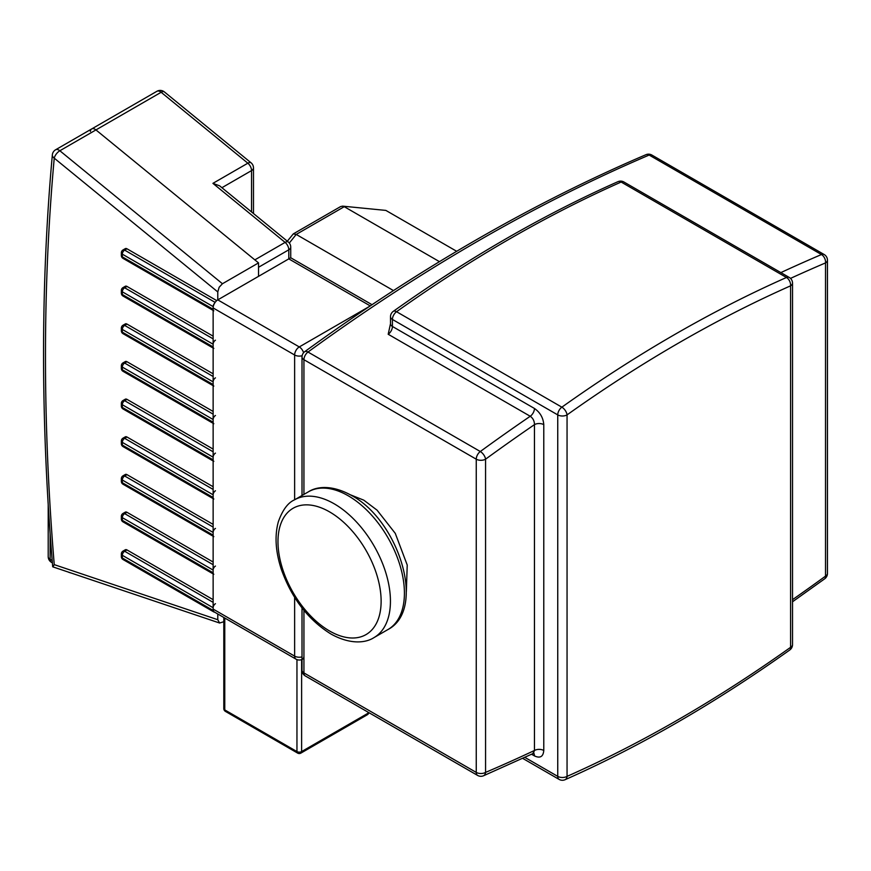 <?xml version="1.0" encoding="UTF-8"?>
<svg xmlns="http://www.w3.org/2000/svg" width="871" height="871" viewBox="0 0 871 871"><rect width="100%" height="100%" fill="white"/><g stroke="black" fill="none" stroke-linecap="round" stroke-linejoin="round"><path stroke-width="1.31" d="M288.323 242.018L219.612 185.828L212.916 183.356L285.1 242.399A6.587 3.8 60 0 1 288.802 249.803A6.587 3.8 -0 0 0 290.729 247.114A6.587 6.587 0 0 0 288.323 242.018A6.587 2.951 129.3 0 0 285.1 242.399L254.833 259.874L95.941 129.921A6.587 3.8 -120 0 0 91.705 128.93A6.587 3.8 60 0 1 95.941 129.921L161.146 92.282A6.587 2.951 -50.7 0 1 164.358 91.901A6.587 6.587 0 0 0 156.9 91.292A6.587 3.8 60 0 1 161.146 92.282L247.843 163.193A6.587 3.8 60 0 1 251.545 170.596A6.587 3.8 0 0 0 253.483 167.907A6.587 6.587 0 0 0 251.066 162.812A6.587 2.951 129.3 0 0 247.843 163.193L212.916 183.356M90.366 131.434A6.587 3.8 60 0 1 91.705 128.93L55.613 149.768A6.587 6.587 0 0 0 52.347 154.875A6.587 4.159 5.2 0 0 54.242 158.163A6.587 2.951 -50.7 0 1 59.849 150.759A6.587 3.8 -120 0 0 55.613 149.768M290.729 247.114L290.729 257.762L217.783 299.874A6.587 3.8 120 0 0 213.134 307.942L213.134 609.079A6.587 3.8 120 0 0 214.495 612.095A3.288 1.905 -60 0 1 213.809 611.932A3.288 1.905 -60 0 1 213.134 610.419L122.321 557.995A3.288 1.905 180 0 1 121.352 556.645A3.288 3.288 0 0 0 122.996 559.498A3.288 1.905 -60 0 1 122.321 557.995L122.321 555.306A3.288 1.905 -60 0 1 124.651 551.267A3.288 1.905 -120 0 0 122.996 551.103A3.288 3.288 0 0 0 121.352 553.956A3.288 1.905 0 0 0 122.321 555.306L213.134 607.729A3.288 1.905 -60 0 1 215.453 603.701M370.24 305.895L288.802 258.872L288.802 249.803L258.535 267.277L258.535 276.347L258.535 262.9L222.443 283.739L59.849 150.759L95.941 129.921L258.535 262.9M223.803 621.731L219.59 623.015L217.783 619.717L54.242 564.637L52.804 566.847L219.59 623.015M54.242 564.637A2504.31 1445.871 60 0 1 54.242 158.163L217.783 291.927L219.154 287.256L222.443 283.739M217.783 613.99L217.783 619.717M122.996 551.103L125.326 549.764A3.288 1.905 60 0 1 126.97 549.928L213.134 599.662M122.996 513.465A3.288 3.288 0 0 0 121.352 516.318A3.288 1.905 0 0 0 122.321 517.657A3.288 1.905 -60 0 1 124.651 513.629A3.288 1.905 -120 0 0 122.996 513.465L125.326 512.126A3.288 1.905 60 0 1 126.97 512.29L213.134 562.024M122.996 475.827A3.288 3.288 0 0 0 121.352 478.68A3.288 1.905 0 0 0 122.321 480.019A3.288 1.905 -60 0 1 124.651 475.991A3.288 1.905 -120 0 0 122.996 475.827L125.326 474.477A3.288 1.905 60 0 1 126.97 474.641L213.134 524.386M122.996 438.178A3.288 3.288 0 0 0 121.352 441.031A3.288 1.905 0 0 0 122.321 442.381A3.288 1.905 -60 0 1 124.651 438.342A3.288 1.905 -120 0 0 122.996 438.178L125.326 436.839A3.288 1.905 60 0 1 126.97 437.002L213.134 486.737M122.996 400.54A3.288 3.288 0 0 0 121.352 403.393A3.288 1.905 0 0 0 122.321 404.732A3.288 1.905 -60 0 1 124.651 400.704A3.288 1.905 -120 0 0 122.996 400.54L125.326 399.19A3.288 1.905 60 0 1 126.97 399.354L213.134 449.098M122.996 362.902A3.288 3.288 0 0 0 121.352 365.755A3.288 1.905 0 0 0 122.321 367.094A3.288 1.905 -60 0 1 124.651 363.065A3.288 1.905 -120 0 0 122.996 362.902L125.326 361.552A3.288 1.905 60 0 1 126.97 361.715L213.134 411.46M122.996 325.253A3.288 3.288 0 0 0 121.352 328.106A3.288 1.905 0 0 0 122.321 329.456A3.288 1.905 -60 0 1 124.651 325.416A3.288 1.905 -120 0 0 122.996 325.253L125.326 323.914A3.288 1.905 60 0 1 126.97 324.077L213.134 373.811M122.996 287.615A3.288 3.288 0 0 0 121.352 290.468A3.288 1.905 0 0 0 122.321 291.807L122.321 291.807A3.288 1.905 -60 0 1 124.651 287.778A3.288 1.905 -120 0 0 122.996 287.615L125.326 286.265A3.288 1.905 60 0 1 126.97 286.428L213.134 336.173M122.996 249.966A3.288 3.288 0 0 0 121.352 252.819A3.288 1.905 0 0 0 122.321 254.169L122.321 254.169A3.288 1.905 -60 0 1 124.651 250.129A3.288 1.905 -120 0 0 122.996 249.966L125.326 248.627A3.288 1.905 60 0 1 126.97 248.79L216.737 300.615M217.783 291.927L217.783 299.874L299.286 346.93A6.587 3.8 120 0 0 294.627 354.998A6.587 3.8 0 0 0 302.139 355.727M213.134 306.592L213.134 309.281L122.321 256.858A3.288 1.905 180 0 1 121.352 255.508A3.288 3.288 0 0 0 122.996 258.36A3.288 1.905 -60 0 1 122.321 256.858L122.321 254.169L213.134 306.592A3.288 1.905 -60 0 1 214.473 303.38M213.809 310.795A3.288 1.905 -60 0 1 213.134 309.281M213.134 344.241L213.134 346.93L122.321 294.496A3.288 1.905 180 0 1 121.352 293.157A3.288 3.288 0 0 0 122.996 296.009A3.288 1.905 -60 0 1 122.321 294.496L122.321 291.807L213.134 344.241A3.288 1.905 -60 0 1 215.453 340.202M213.809 348.433A3.288 1.905 -60 0 1 213.134 346.93M213.134 381.879L213.134 384.568L122.321 332.145A3.288 1.905 180 0 1 121.352 330.795A3.288 3.288 0 0 0 122.996 333.647A3.288 1.905 -60 0 1 122.321 332.145L122.321 329.456L213.134 381.879A3.288 1.905 -60 0 1 215.453 377.851M213.809 386.082A3.288 1.905 -60 0 1 213.134 384.568M213.134 419.528L213.134 422.206L122.321 369.783A3.288 1.905 180 0 1 121.352 368.433A3.288 3.288 0 0 0 122.996 371.286A3.288 1.905 -60 0 1 122.321 369.783L122.321 367.094L213.134 419.528A3.288 1.905 -60 0 1 215.453 415.489M213.809 423.72A3.288 1.905 -60 0 1 213.134 422.206M213.134 457.166L213.134 459.855L122.321 407.421A3.288 1.905 180 0 1 121.352 406.082A3.288 3.288 0 0 0 122.996 408.935A3.288 1.905 -60 0 1 122.321 407.421L122.321 404.732L213.134 457.166A3.288 1.905 -60 0 1 215.453 453.127M213.809 461.358A3.288 1.905 -60 0 1 213.134 459.855M213.134 494.804L213.134 497.493L122.321 445.07A3.288 1.905 180 0 1 121.352 443.72A3.288 3.288 0 0 0 122.996 446.573A3.288 1.905 -60 0 1 122.321 445.07L122.321 442.381L213.134 494.804A3.288 1.905 -60 0 1 215.453 490.776M213.809 499.007A3.288 1.905 -60 0 1 213.134 497.493M213.134 532.453L213.134 535.142L122.321 482.708A3.288 1.905 180 0 1 121.352 481.369A3.288 3.288 0 0 0 122.996 484.211A3.288 1.905 -60 0 1 122.321 482.708L122.321 480.019L213.134 532.453A3.288 1.905 -60 0 1 215.453 528.414M213.809 536.645A3.288 1.905 -60 0 1 213.134 535.142M213.134 570.091L213.134 572.78L122.321 520.346A3.288 1.905 180 0 1 121.352 519.007A3.288 3.288 0 0 0 122.996 521.86A3.288 1.905 -60 0 1 122.321 520.346L122.321 517.657L213.134 570.091A3.288 1.905 -60 0 1 215.453 566.063M213.809 574.283A3.288 1.905 -60 0 1 213.134 572.78M213.134 607.729L213.134 610.419M71.727 573.216L68.765 572.323M287.321 241.202L293.287 233.896L340.605 206.579L342.586 206.144L385.864 210.412L456.676 251.294M342.586 206.144L385.864 210.412M293.287 233.896L296.216 234.43L344.263 206.688L439.452 261.648M393.463 290.576L296.216 234.43L289.314 243.02M388.194 334.257L530.232 416.262C533.041 418.254 534.456 421.041 534.456 424.645L534.456 750.486A6.587 3.8 180 0 1 543.776 750.486L543.776 424.645C543.243 417.797 540.14 412.408 534.456 408.466L392.418 326.462A6.587 3.8 120 0 1 388.194 334.257L390.491 323.772A6.587 3.8 0 0 0 392.418 326.462L392.418 319.439L557.745 414.89L557.745 776.377L524.843 757.378M543.776 424.645A6.587 3.8 0 0 0 534.456 424.645A1853.945 1070.383 -60 0 0 485.561 459.191A6.587 3.277 -126.1 0 0 480.302 451.516A6.587 3.8 120 0 0 476.252 459.191A6.587 3.8 0 0 0 485.561 459.191L485.561 772.403A6.587 3.8 180 0 1 476.252 772.403A6.587 3.8 120 0 0 477.613 775.419A6.587 6.587 0 0 0 483.492 775.778A6.587 4.268 -113.1 0 0 485.561 772.403A1853.945 1070.383 -60 0 0 534.456 750.486L533.248 753.459L534.01 753.273L533.096 752.892M368.738 712.565A3.288 1.905 180 0 1 367.976 713.262A3.288 1.905 60 0 1 367.29 714.775A3.288 3.288 0 0 0 368.858 712.63M367.976 712.119L367.976 713.262L301.616 751.575A3.288 1.905 180 0 1 296.957 751.575A3.288 1.905 120 0 0 297.632 753.088A3.288 3.288 0 0 0 300.93 753.088A3.288 1.905 -120 0 0 301.616 751.575L301.616 659.597M225.458 711.411A3.288 1.905 -60 0 1 224.772 709.909A3.288 1.905 180 0 1 223.803 708.558A3.288 3.288 0 0 0 225.458 711.411L297.632 753.088M296.957 659.597L296.957 751.575L224.772 709.909L224.772 618.029M303.587 352.744A6.587 3.8 -120 0 0 299.286 346.93L369.522 306.374M302.008 656.897A6.587 3.8 180 0 1 294.627 656.124A6.587 3.8 120 0 0 295.988 659.14A6.587 6.587 0 0 0 302.008 659.434M302.575 659.14A6.587 3.8 -120 0 0 303.935 656.124M221.92 187.701L251.545 170.596L251.545 211.947M213.134 307.942L294.627 354.998L294.627 499.769M294.627 597.386L294.627 656.124L213.134 609.079M51.498 562.35A6.587 3.8 -60 0 1 50.137 559.334A6.587 3.8 180 0 1 48.21 556.645A6.587 6.587 0 0 0 51.498 562.35L52.369 562.851M52.173 560.521L50.137 559.334L50.137 533.879M213.134 527.075L124.651 475.991L126.97 474.641M213.134 564.713L124.651 513.629L126.97 512.29M213.134 451.788L124.651 400.704L126.97 399.354M213.134 489.426L124.651 438.342L126.97 437.002M215.126 302.368L124.651 250.129L126.97 248.79M213.134 338.863L124.651 287.778L126.97 286.428M213.134 376.501L124.651 325.416L126.97 324.077M213.134 414.15L124.651 363.065L126.97 361.715M213.134 602.351L124.651 551.267L126.97 549.928M387.943 629.548A79.522 45.913 -120 0 0 400.137 565.823A79.522 45.913 -120 0 0 348.182 495.751A79.522 45.913 -120 0 0 308.421 491.81L294.452 499.878A79.522 45.913 60 0 1 334.214 503.808A79.522 45.913 60 0 1 386.158 573.891A79.522 45.913 60 0 1 373.975 637.616L387.943 629.548C426.801 609.33 398.722 520.52 351.47 495.425C331.165 484.156 316.01 486.824 308.421 491.81M329.554 630.985A72.935 42.113 -120 0 0 381.128 601.208A72.935 42.113 -120 0 0 329.554 511.876A72.935 42.113 -120 0 0 277.98 541.653A72.935 42.113 -120 0 0 329.554 630.985M406.332 591.681L407.225 565.039L395.282 533.368L377.078 510.177L363.806 500.172L350.414 494.815M534.456 408.466A6.587 3.8 120 0 1 530.232 416.262A1860.532 1074.183 120 0 0 480.302 451.516L307.996 352.036A6.587 3.277 -126.1 0 0 304.719 351.688A6.587 6.587 0 0 0 302.008 357.012A6.587 3.8 0 0 0 303.935 359.701A6.587 3.8 -60 0 1 307.996 352.036A1860.532 1074.183 -60 0 1 649.156 155.06A6.587 3.8 -60 0 1 651.846 155.038A6.587 6.587 0 0 0 645.977 154.69A6.587 4.268 66.9 0 1 649.156 155.06L821.473 254.539A1860.532 1074.183 120 0 0 780.852 272.601M305.307 675.94A6.587 3.8 -60 0 1 303.935 672.924A6.587 3.8 180 0 1 302.008 670.235A6.587 6.587 0 0 0 305.307 675.94L477.613 775.419M303.935 494.39L303.935 359.701L476.252 459.191L476.252 772.403L303.935 672.924L303.935 610.364M531.571 754.242L534.456 755.908A6.587 3.8 120 0 0 533.629 753.317M534.456 755.908C540.118 758.532 543.221 756.725 543.776 750.486M557.745 776.377A6.587 3.8 120 0 0 559.106 779.393A6.587 6.587 0 0 0 565.072 779.708A6.587 4.213 -113.9 0 0 567.054 776.377A6.587 3.8 180 0 1 557.745 776.377M623.908 181.995L789.235 277.435A6.587 3.8 120 0 0 786.469 277.49L621.154 182.039A6.587 4.213 -113.9 0 0 617.942 181.68C543.003 214.93 468.108 258.175 393.257 311.383A6.587 3.342 54.6 0 1 396.545 311.72A1377.018 795.027 -60 0 1 621.154 182.039A6.587 3.8 -60 0 1 623.908 181.995A6.587 6.587 0 0 0 617.942 181.68M789.235 277.435A6.587 6.587 0 0 1 792.523 283.14A6.587 3.8 0 0 1 790.596 285.83L790.596 647.316A6.587 3.342 54.6 0 1 789.757 649.995A6.587 6.587 0 0 0 792.523 644.627A6.587 3.8 180 0 1 790.596 647.316A1370.431 791.216 -60 0 1 567.054 776.377L567.054 414.89A6.587 3.342 -125.4 0 0 561.86 407.171A6.587 3.8 120 0 0 557.745 414.89A6.587 3.8 0 0 0 567.054 414.89A1370.431 791.216 -60 0 1 790.596 285.83A6.587 4.213 66.1 0 0 786.469 277.49A1377.018 795.027 120 0 0 561.86 407.171L396.545 311.72A6.587 3.8 -60 0 0 392.418 319.439A6.587 3.8 180 0 1 390.491 316.75L390.491 323.772M821.473 254.539A6.587 4.268 66.9 0 1 825.523 262.911A6.587 3.8 0 0 0 827.45 260.222A6.587 6.587 0 0 0 824.162 254.517A6.587 3.8 120 0 0 821.473 254.539M790.498 278.393A1853.945 1070.383 -60 0 1 825.523 262.911L825.523 576.134A6.587 3.277 53.9 0 1 824.739 578.769A6.587 6.587 0 0 0 827.45 573.445A6.587 3.8 180 0 1 825.523 576.134A1853.945 1070.383 -60 0 1 792.523 599.673M223.803 617.474L223.803 708.558M300.93 753.088L367.29 714.775M253.483 213.515L253.483 167.907M251.066 162.812L164.358 91.901M156.9 91.292L91.705 128.93M295.988 659.14L214.495 612.095M372.026 304.698L290.729 257.762M52.347 154.875C40.502 285.307 40.621 422.587 52.696 566.705M48.21 504.734L48.21 556.645M121.352 478.68L121.352 481.369M122.996 484.211L213.134 536.253M121.352 516.318L121.352 519.007M122.996 521.86L213.134 573.891M121.352 403.393L121.352 406.082M122.996 408.935L213.134 460.966M121.352 441.031L121.352 443.72M122.996 446.573L213.134 498.615M121.352 252.819L121.352 255.508M122.996 258.36L213.134 310.403M121.352 290.468L121.352 293.157M122.996 296.009L213.134 348.041M121.352 328.106L121.352 330.795M122.996 333.647L213.134 385.679M121.352 365.755L121.352 368.433M122.996 371.286L213.134 423.328M121.352 553.956L121.352 556.645M122.996 559.498L213.809 611.932M294.452 499.878C287.876 502.763 282.509 510.068 278.339 521.773C274.507 535.828 275.53 551.768 281.42 569.601C291.741 598.388 308.247 619.858 330.915 634.001C351.144 645.226 366.321 642.635 373.975 637.616M302.008 357.012L302.008 495.512M302.008 607.947L302.008 670.235M304.719 351.688C418.407 268.965 532.159 203.291 645.977 154.69M522.698 758.369L559.106 779.393M393.257 311.383A6.587 6.587 0 0 0 390.491 316.75M483.492 775.778L533.248 753.459M792.523 283.14L792.523 644.627M565.072 779.708C640.022 746.447 714.917 703.213 789.757 649.995M827.45 260.222L827.45 573.445M792.523 601.774L824.739 578.769M651.846 155.038L824.162 254.517"/></g></svg>
